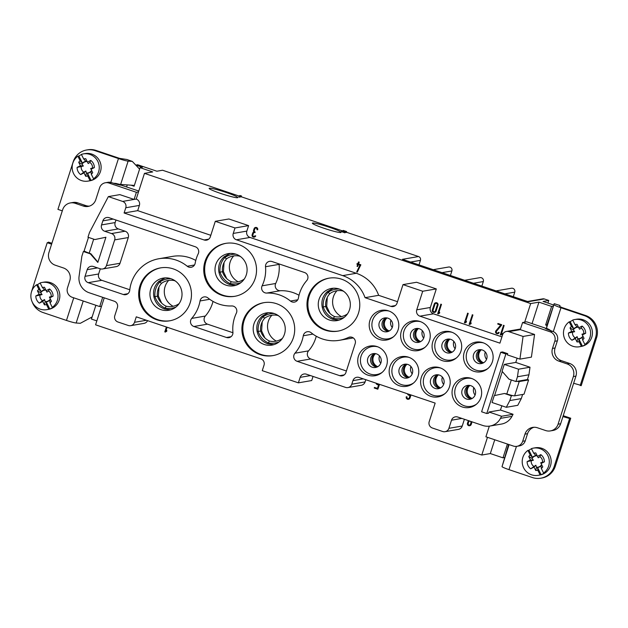 <?xml version="1.0" encoding="UTF-8"?>
<svg xmlns="http://www.w3.org/2000/svg" width="628" height="628" viewBox="0 0 628 628"><rect width="100%" height="100%" fill="white"/><g stroke="black" fill="none" stroke-linecap="round" stroke-linejoin="round"><path stroke-width="0.94" d="M215.294 221.315L228.89 218.976L248.602 225.617L246.843 231.096A5.016 4.93 -99.8 0 0 250.007 237.439L356.296 273.274A36.141 35.513 80.2 0 1 378.653 295.325L365.056 297.672A36.141 35.513 -99.8 0 0 342.7 275.621L236.411 239.786A5.016 4.93 80.2 0 1 233.247 233.435L235.005 227.964L215.294 221.315L210.333 236.795A5.016 4.93 80.2 0 1 204.108 239.975L124.101 212.994L125.781 207.758A5.016 4.93 -99.8 0 0 122.617 201.415L108.354 196.603L89.506 232.462L87.975 237.227L94.883 239.551L105.912 237.243L97.835 262.41L90.299 253.838L83.391 251.514L81.86 256.271L79.081 276.265A15.056 14.797 -99.8 0 0 89.152 292.75L114.241 301.204A5.016 4.93 80.2 0 1 117.405 307.547L114.798 315.664A5.016 4.93 -99.8 0 0 117.962 322.007L128.285 325.485A5.016 4.93 -99.8 0 0 134.51 322.305L136.268 316.834L260.856 358.839A5.016 4.93 80.2 0 1 264.019 365.182L262.261 370.661L298.394 382.844L300.153 377.365A5.016 4.93 80.2 0 1 306.37 374.186L345.557 387.398A5.016 4.93 -99.8 0 0 351.774 384.218L352.92 380.647A5.016 4.93 80.2 0 1 359.145 377.467L435.165 403.105L429.199 421.671A5.016 4.93 -99.8 0 0 432.362 428.013L442.685 431.499A5.016 4.93 -99.8 0 0 448.91 428.32L451.516 420.203A5.016 4.93 80.2 0 1 457.734 417.023L482.822 425.486A15.056 14.797 -99.8 0 0 500.477 418.358L501.576 416.262L488.984 412.015L488.608 413.208L486.771 413.522L505.878 354.004L500.72 352.261L481.605 411.787L486.771 413.522M545.308 328.154A7.528 0.659 -162.2 0 0 545.183 328.232A7.528 0.659 -162.2 0 0 550.968 330.768L552.616 331.325A7.528 7.403 80.2 0 1 557.358 340.839L555.066 347.983A10.04 9.867 -99.8 0 0 561.393 360.668L569.604 363.439A10.04 9.867 80.2 0 1 575.931 376.125L560.647 423.743A10.04 9.867 80.2 0 1 552.97 430.47L550.395 430.91A10.04 9.867 -99.8 0 0 558.072 424.183L573.364 376.565A10.04 9.867 -99.8 0 0 567.037 363.879L558.826 361.108A10.04 9.867 80.2 0 1 552.491 348.422L554.791 341.279A7.528 7.403 -99.8 0 0 550.042 331.765L522.59 322.509L524.702 322.148L530.668 303.575L144.464 173.359L136.213 199.068A5.016 4.93 80.2 0 1 139.377 205.411L137.697 210.647L210.804 235.304M451.414 352.536A7.026 6.908 80.2 0 1 449.083 339.041M419.975 341.93A7.026 6.908 80.2 0 1 417.644 328.436M388.536 331.333A7.026 6.908 80.2 0 1 386.204 317.839M469.061 385.349A7.026 6.908 -99.8 0 0 471.385 398.843M482.854 363.133A7.026 6.908 80.2 0 1 480.53 349.639M487.987 368.424A14.185 13.934 80.2 0 1 466.423 359.02A14.185 13.934 80.2 0 1 483.591 342.935M473.583 354.435A7.026 6.908 80.2 0 1 487.045 357.191A7.026 6.908 80.2 0 1 481.354 363.581A7.026 6.908 80.2 0 1 473.583 354.435M456.548 357.819A14.185 13.934 80.2 0 1 434.984 348.422A14.185 13.934 80.2 0 1 452.152 332.338M442.143 343.838A7.026 6.908 80.2 0 1 455.606 346.585A7.026 6.908 80.2 0 1 449.907 352.975A7.026 6.908 80.2 0 1 442.143 343.838M393.67 336.624A14.185 13.934 80.2 0 1 372.106 327.219A14.185 13.934 80.2 0 1 389.274 311.135M379.265 322.635A7.026 6.908 80.2 0 1 392.728 325.382A7.026 6.908 80.2 0 1 387.029 331.772A7.026 6.908 80.2 0 1 379.265 322.635M425.109 347.221A14.185 13.934 80.2 0 1 403.545 337.817A14.185 13.934 80.2 0 1 420.713 321.732M410.704 333.233A7.026 6.908 80.2 0 1 424.167 335.988A7.026 6.908 80.2 0 1 418.468 342.378A7.026 6.908 80.2 0 1 410.704 333.233M342.802 290.937A16.391 15.928 -141.1 0 0 329.818 293.661A16.391 16.328 -156.8 0 0 325.704 306.464L326.686 306.401L327.29 297.358M339.199 289.013A18.691 18.157 -141.1 0 0 327.918 292.491A18.691 18.62 -156.8 0 0 323.279 306.943L325.704 306.464A16.391 16.312 -42.4 0 0 334.583 316.559A16.391 15.888 -60.2 0 0 347.433 313.929M336.977 290.725A16.391 16.108 -99.8 0 0 341.428 316.591M329.967 313.427L326.686 306.401M174.286 280.292L174.498 280.63A16.391 15.928 -141.1 0 0 161.506 283.346A16.391 16.328 -156.8 0 0 157.393 296.157A16.391 16.312 -42.4 0 0 166.271 306.244A16.391 15.888 -60.2 0 0 179.129 303.622M170.887 278.699A18.691 18.157 -141.1 0 0 159.614 282.176A18.691 18.62 -156.8 0 0 154.975 296.636L158.374 296.086L158.986 287.043M161.655 303.12L158.374 296.086M168.673 280.41A16.391 16.108 -99.8 0 0 173.124 306.276M239.354 255.792L239.566 256.13A16.391 15.928 -141.1 0 0 226.582 258.846A16.391 16.328 -156.8 0 0 222.469 271.657A16.391 16.312 -42.4 0 0 231.339 281.744A16.391 15.888 -60.2 0 0 244.198 279.122M235.963 254.199A18.691 18.157 -141.1 0 0 224.683 257.676A18.691 18.62 -156.8 0 0 220.043 272.136L223.442 271.594L224.055 262.543M226.724 278.62L223.442 271.594M233.742 255.91A16.391 16.108 -99.8 0 0 238.193 281.784M277.521 315.099L277.733 315.437A16.391 15.928 -141.1 0 0 264.741 318.153A16.391 16.328 -156.8 0 0 260.636 330.964A16.391 16.312 -42.4 0 0 269.506 341.051A16.391 15.888 -60.2 0 0 282.365 338.429M274.13 313.505A18.691 18.157 -141.1 0 0 262.849 316.983A18.691 18.62 -156.8 0 0 258.21 331.443L261.609 330.901L262.221 321.85M264.89 337.927L261.609 330.901M271.908 315.217A16.391 16.108 -99.8 0 0 276.359 341.09M512.644 395.585L511.349 395.813L504.449 393.481L506.812 393.96A8.031 0.699 17.8 0 0 512.644 395.585A8.031 0.699 17.8 0 0 514.622 395.844L524.011 394.227L528.595 379.94L519.207 381.565A8.031 0.699 -162.2 0 1 517.236 381.306L527.418 379.548L528.595 379.94M553.668 305.012L543.063 301.44L548.762 300.451L547.922 303.073M138.505 191.925L136.394 192.294L108.942 183.031A7.528 7.403 -99.8 0 0 105.371 182.756L107.938 182.316A7.528 7.403 80.2 0 1 111.509 182.591L112.687 182.983A7.528 0.659 -162.2 0 0 121.102 185.119L138.788 191.038M96.838 320.892L91.445 319.079L95.88 305.279M517.119 358.18L515.761 362.419L530.001 367.223L528.949 374.783L527.418 379.548M522.629 394.463L521.303 398.592L517.77 405.319L506.294 407.297L492.046 402.493L494.252 395.616L504.449 393.481M501.835 405.79L500.469 410.037L513.06 414.284L511.961 416.38A15.056 14.797 80.2 0 1 501.45 424.065L489.966 426.043M533.957 427.268A10.04 9.867 -99.8 0 0 527.551 433.689L525.259 440.832A7.528 7.403 80.2 0 1 519.497 445.88L516.923 446.32A7.528 7.403 -99.8 0 1 513.351 446.045L485.899 436.79L489.322 426.137M516.923 446.32A7.528 7.403 -99.8 0 0 522.684 441.272L524.977 434.129A10.04 9.867 80.2 0 1 537.419 427.77L545.63 430.541A10.04 9.867 -99.8 0 0 550.395 430.91M500.72 352.261L502.557 351.947L507.714 353.69L507.33 354.875L519.921 359.122L523.077 336.443L534.561 334.457L520.298 329.653L522.59 322.509M534.561 334.457L531.406 357.144L519.921 359.122M547.114 324.739L545.638 324.99L546.988 325.445M530.668 303.575L538.934 302.147L551.604 306.425L553.221 306.142M551.604 306.425L545.638 324.99M546.517 328.044L547.2 324.276L554.194 303.669L546.517 328.044A9.035 0.785 17.8 0 0 549.06 329.457L550.819 330.713M273.329 355.542A26.855 26.392 80.2 0 1 243.217 333.492A26.855 26.392 80.2 0 1 264.2 302.618M253.971 323.86A16.312 16.03 80.2 0 1 285.222 330.25A16.312 16.03 80.2 0 1 271.995 345.086A16.312 16.03 80.2 0 1 253.971 323.86M170.086 320.735A26.855 26.392 80.2 0 1 139.981 298.677A26.855 26.392 80.2 0 1 160.964 267.811M150.736 289.053A16.312 16.03 80.2 0 1 181.987 295.443A16.312 16.03 80.2 0 1 168.759 310.271A16.312 16.03 80.2 0 1 150.736 289.053M135.774 165.093L137.626 164.732L156.867 171.216L162.558 170.235L239.158 196.062M241.223 196.76L341.742 230.649M346.358 232.211L418.538 256.546A3.014 2.959 80.2 0 1 420.438 260.353L418.986 264.89M433.202 269.687L448.549 267.033A3.014 2.959 80.2 0 1 451.877 270.951L450.425 275.488M464.649 280.284L479.988 277.639A3.014 2.959 80.2 0 1 483.317 281.556L481.864 286.093M496.089 290.882L511.435 288.236A3.014 2.959 80.2 0 1 514.756 292.153L513.304 296.691M527.528 301.487L542.875 298.842A3.014 2.959 80.2 0 1 544.303 298.952L548.762 300.451M380.937 362.772A7.026 6.908 -99.8 0 0 373.173 353.635A7.026 6.908 -99.8 0 0 372.231 367.223A7.026 6.908 -99.8 0 0 380.937 362.772M377.805 346.844A14.185 13.934 -99.8 0 0 360.974 356.531A14.185 13.934 -99.8 0 0 382.201 372.333M367.945 375.159A15.056 14.797 80.2 0 1 358.439 356.186A15.056 14.797 80.2 0 1 387.115 358.36A15.056 14.797 80.2 0 1 367.945 375.159M294.956 353.211A36.141 35.513 -99.8 0 0 303.277 335.76A5.016 4.93 80.2 0 1 311.213 332.769A36.141 35.513 -99.8 0 0 339.52 340.282A36.141 35.513 -99.8 0 0 348.407 337.487A5.016 4.93 80.2 0 1 355.189 343.634L345.926 372.483A5.016 4.93 80.2 0 1 339.701 375.662L297.13 361.312A5.016 4.93 80.2 0 1 294.956 353.211L308.552 350.864A36.141 35.513 -99.8 0 0 316.261 336.223M265.518 266.727A5.016 4.93 80.2 0 1 271.963 261.531L304.541 272.521A5.016 4.93 80.2 0 1 306.715 280.622A36.141 35.513 -99.8 0 0 298.402 298.072A5.016 4.93 80.2 0 1 290.466 301.055A36.141 35.513 -99.8 0 0 266.759 293.064A5.016 4.93 80.2 0 1 262.104 285.826A36.141 35.513 -99.8 0 0 265.518 266.727L279.115 264.38A5.016 4.93 80.2 0 1 279.091 263.933M200.042 300.953A5.016 4.93 80.2 0 1 207.978 297.962A36.141 35.513 -99.8 0 0 231.685 305.954A5.016 4.93 80.2 0 1 236.34 313.191A36.141 35.513 -99.8 0 0 232.917 332.291A5.016 4.93 80.2 0 1 226.48 337.487L193.895 326.505A5.016 4.93 80.2 0 1 191.721 318.404A36.141 35.513 -99.8 0 0 200.042 300.953L209.697 299.281M104.711 231.261A5.016 4.93 80.2 0 1 101.548 224.918L102.851 220.868A5.016 4.93 80.2 0 1 109.068 217.688L195.324 246.773A5.016 4.93 80.2 0 1 198.228 253.767A36.141 35.513 -99.8 0 0 195.159 263.258A5.016 4.93 80.2 0 1 187.23 266.248A36.141 35.513 -99.8 0 0 158.923 258.736A36.141 35.513 -99.8 0 0 129.729 290.301A5.016 4.93 80.2 0 1 123.3 294.501L88.21 282.671A5.016 4.93 80.2 0 1 85.047 276.32L87.182 269.671A5.016 4.93 80.2 0 1 93.399 266.492L100.205 268.792A5.016 4.93 -99.8 0 0 106.43 265.613L114.681 239.896A5.016 4.93 -99.8 0 0 111.517 233.553L104.711 231.261L118.307 228.914A5.016 4.93 -99.8 0 1 115.144 222.571L115.968 220.012M173.242 268.878A26.855 26.392 80.2 0 1 191.407 296.4A26.855 26.392 80.2 0 1 169.631 320.822A26.855 26.392 80.2 0 1 139.063 298.842A26.855 26.392 80.2 0 1 160.501 267.889A26.855 26.392 80.2 0 1 173.242 268.878M221.959 295.333A26.855 26.392 80.2 0 1 203.802 267.803A26.855 26.392 80.2 0 1 225.57 243.389A26.855 26.392 80.2 0 1 256.146 265.369A26.855 26.392 80.2 0 1 234.699 296.322A26.855 26.392 80.2 0 1 221.959 295.333M276.485 303.685A26.855 26.392 80.2 0 1 294.642 331.215A26.855 26.392 80.2 0 1 272.866 355.629A26.855 26.392 80.2 0 1 242.298 333.649A26.855 26.392 80.2 0 1 263.736 302.696A26.855 26.392 80.2 0 1 276.485 303.685M325.194 330.14A26.855 26.392 80.2 0 1 307.037 302.618A26.855 26.392 80.2 0 1 328.805 278.196A26.855 26.392 80.2 0 1 359.381 300.184A26.855 26.392 80.2 0 1 337.935 331.129A26.855 26.392 80.2 0 1 325.194 330.14M420.022 321.481A15.056 14.797 80.2 0 1 424.457 347.755A15.056 14.797 80.2 0 1 400.852 338.28A15.056 14.797 80.2 0 1 420.022 321.481M399.384 385.765A15.056 14.797 80.2 0 1 389.878 366.783A15.056 14.797 80.2 0 1 418.554 368.966A15.056 14.797 80.2 0 1 399.384 385.765M388.583 310.884A15.056 14.797 80.2 0 1 393.018 337.158A15.056 14.797 80.2 0 1 369.413 327.683A15.056 14.797 80.2 0 1 388.481 310.844A15.056 14.797 80.2 0 1 388.583 310.884M482.908 342.684A15.056 14.797 80.2 0 1 487.344 368.958A15.056 14.797 80.2 0 1 463.739 359.483A15.056 14.797 80.2 0 1 482.799 342.653A15.056 14.797 80.2 0 1 482.908 342.684M462.271 406.968A15.056 14.797 80.2 0 1 452.757 387.986A15.056 14.797 80.2 0 1 481.433 390.169A15.056 14.797 80.2 0 1 462.271 406.968M451.461 332.086A15.056 14.797 80.2 0 1 455.897 358.36A15.056 14.797 80.2 0 1 432.3 348.885A15.056 14.797 80.2 0 1 451.359 332.047A15.056 14.797 80.2 0 1 451.461 332.086M430.824 396.362A15.056 14.797 80.2 0 1 421.317 377.381A15.056 14.797 80.2 0 1 449.993 379.563A15.056 14.797 80.2 0 1 430.824 396.362M523.077 336.443L508.813 331.631A5.016 4.93 -99.8 0 0 502.596 334.81L499.919 343.147L419.912 316.167A5.016 4.93 80.2 0 1 416.749 309.824L422.707 291.251L403.003 284.61L397.037 303.175A5.016 4.93 80.2 0 1 390.82 306.354L395.381 305.569M365.056 297.672L390.82 306.354M500.469 410.037L488.984 412.015M494.574 395.554L502.282 371.525M517.464 376.769L518.524 369.201L504.276 364.405L502.07 371.281L509.033 379.202L515.941 381.526L517.464 376.769L528.949 374.783M504.276 364.405L515.761 362.419M507.714 353.69L505.878 354.004M545.402 328.138L526.633 321.811L524.702 322.148M471.652 421.718A1.908 1.876 80.2 0 1 471.683 422.982L471.22 424.41A1.908 1.876 80.2 0 1 469.673 425.705M410.995 394.957L410.021 397.971A1.908 1.876 80.2 0 1 408.475 399.267M406.292 396.755L407.038 396.912L406.277 396.802A1.908 1.876 -99.8 0 0 408.381 399.282A1.908 1.876 -99.8 0 0 409.841 398.003L410.838 394.902M407.03 396.935A1.303 1.28 -99.8 0 0 408.373 398.67M377.028 383.504A1.303 1.28 -99.8 0 0 378.213 384.069M379.555 384.352L377.821 389.211L379.398 384.297M376.062 383.174A1.908 1.876 -99.8 0 0 378.7 384.532L377.436 388.449L374.437 387.437L377.467 388.363M166.718 331.317L166.82 330.461L166.718 331.317L164.795 331.898L166.373 326.984M167.095 327.227L165.863 331.058M298.394 382.844L311.708 380.544L313.034 376.431M130.671 325.673L143.985 323.373A5.016 4.93 -99.8 0 0 147.572 320.649M105.371 182.756A7.528 7.403 -99.8 0 0 99.609 187.803L95.786 199.704A10.04 9.867 80.2 0 1 83.343 206.062L75.132 203.299A10.04 9.867 -99.8 0 0 62.69 209.658L48.929 252.511A10.04 9.867 -99.8 0 0 55.256 265.197L63.467 267.968A10.04 9.867 80.2 0 1 69.794 280.653L67.502 287.797A7.528 7.403 -99.8 0 0 72.251 297.311L99.703 306.566L101.54 306.252L104.24 297.837M101.54 306.252L95.574 324.817L481.778 455.041L487.469 437.316M445.071 431.687L458.393 429.387A5.016 4.93 -99.8 0 0 462.232 426.02L464.398 419.276M347.936 387.586L361.257 385.286A5.016 4.93 -99.8 0 0 365.096 381.926L365.802 379.72M439.592 313.16L439.694 312.304L439.592 313.16L437.677 313.741L440.919 304.188L441.476 304.376L438.744 312.901M435.793 302.735A1.908 1.876 80.2 0 1 437.991 305.2L436.091 311.103A1.908 1.876 80.2 0 1 434.545 312.399M471.031 323.758L471.133 322.902L471.031 323.758L469.116 324.338L472.358 314.785L472.915 314.973L470.184 323.506M466.345 322.18L466.447 321.324L466.345 322.18L464.422 322.761L467.664 313.199L468.229 313.396L465.489 321.921M502.243 334.284L502.345 333.429L502.243 334.284L500.32 334.865L503.562 325.304L504.127 325.5L501.387 334.025M501.686 324.676L501.317 325.28L501.686 324.676L497.933 323.506L497.753 324.072L500.712 325.069L495.947 330.768A1.805 1.774 -99.8 0 0 497.611 333.727A1.805 1.774 -99.8 0 0 498.993 332.518L499.174 332.487A1.805 1.774 80.2 0 1 497.706 333.711M501.505 325.249L496.583 331.129A1.201 1.185 -99.8 0 0 497.604 333.115M255.58 227.454A1.805 1.774 80.2 0 1 257.668 229.785L257.48 229.817A1.805 1.774 -99.8 0 0 255.486 227.462A1.805 1.774 -99.8 0 0 254.105 228.678L253.579 230.295A1.805 1.774 -99.8 0 0 253.877 231.975A1.805 1.774 -99.8 0 0 252.668 233.153L252.142 234.77A1.805 1.774 -99.8 0 0 254.144 237.117A1.805 1.774 -99.8 0 0 255.525 235.908L255.706 235.877A1.805 1.774 80.2 0 1 254.23 237.101M255.682 228.043A1.201 1.185 -99.8 0 0 254.85 228.835L254.332 230.452A1.201 1.185 -99.8 0 0 255.086 231.975L255.046 232.596L254.905 232.007A1.201 1.185 80.2 0 1 254.144 230.484L254.662 228.867A1.201 1.185 80.2 0 1 255.588 228.058A1.201 1.185 80.2 0 1 256.915 229.628L257.48 229.817M254.246 232.525A1.201 1.185 -99.8 0 0 253.414 233.31L252.896 234.927A1.201 1.185 -99.8 0 0 254.128 236.505M360.66 265.354L360.653 264.812L358.407 264.058L359.012 262.151L358.455 261.962L359.2 262.119L358.588 264.027L360.841 264.781L357.269 272.12L356.704 271.924L359.907 265.197L358.219 264.624L357.607 266.531L358.376 264.678M358.455 261.962L357.842 263.862L357.089 263.611L357.866 263.784M403.003 284.61L416.592 282.262L436.303 288.911L430.345 307.477A5.016 4.93 -99.8 0 0 433.508 313.819L501.929 336.891M506.435 331.443L520.031 329.103A5.016 4.93 80.2 0 1 520.494 329.048M378.653 295.325L397.516 301.691M422.707 291.251L436.303 288.911M235.005 227.964L248.602 225.617M124.101 212.994L137.697 210.647M108.354 196.603L119.838 194.625L134.102 199.429L136.213 199.068M122.617 201.415L134.102 199.429L136.394 192.294M135.789 165.046L142.36 167.26L140.06 167.66L152.73 171.931L144.464 173.359M239.645 196.266L241.482 195.952L241.176 196.902L238.781 197.027L239.08 196.077L239.645 196.266L239.339 197.216M346.577 231.528L343.171 230.405L346.004 231.339L341.663 230.664L341.357 231.614L344.921 232.823L345.337 231.85L342.378 230.853L346.577 231.528L346.271 232.478L345.18 232.336M220.718 193.448A15.056 1.311 -162.2 0 1 209.132 188.369A15.056 1.311 -162.2 0 1 223.874 191.721A15.056 1.311 -162.2 0 1 237.808 197.577A15.056 1.311 -162.2 0 1 220.718 193.448M323.954 228.254A15.056 1.311 -162.2 0 1 312.367 223.176A15.056 1.311 -162.2 0 1 327.11 226.535A15.056 1.311 -162.2 0 1 341.043 232.384A15.056 1.311 -162.2 0 1 323.954 228.254M544.303 298.952L528.226 301.723L496.787 291.125L402.47 259.317L418.538 256.546M504.496 457.577L502.989 457.836L490.319 453.565L481.778 455.041M91.79 318.019L90.762 317.674M490.319 453.565L494.746 439.773M502.989 457.836L507.416 444.043M540.787 478.206L541.885 478.018A17.568 17.262 -99.8 0 0 555.325 466.235L554.218 466.431A17.568 17.262 80.2 0 1 532.45 477.555L508.986 469.642A9.035 0.785 -162.2 0 1 502.031 466.604L508.617 444.443M538.934 302.147L532.034 323.632M513.06 414.284L501.576 416.262M90.299 253.838L90.872 253.736L97.913 262.104M83.391 251.514L84.686 251.286A8.031 0.699 17.8 0 0 89.192 253.147L90.872 253.736M94.883 239.551L105.912 237.258M99.703 306.566L102.678 297.303M70.367 202.923L72.942 202.483A10.04 9.867 80.2 0 1 77.707 202.852L85.918 205.623A10.04 9.867 -99.8 0 0 89.38 206.125M140.06 167.66L134.102 186.226L130.993 185.181M126.597 186.924L127.241 184.915M511.349 395.813L509.826 400.57L521.303 398.592M509.826 400.57L506.294 407.297M515.941 381.526L517.236 381.306M530.001 367.223L518.524 369.201M443.823 383.975A7.026 6.908 -99.8 0 0 436.052 374.838A7.026 6.908 -99.8 0 0 435.11 388.426A7.026 6.908 -99.8 0 0 443.823 383.975M440.691 368.047A14.185 13.934 -99.8 0 0 423.861 377.734A14.185 13.934 -99.8 0 0 445.087 393.536M475.263 394.58A7.026 6.908 -99.8 0 0 467.499 385.435A7.026 6.908 -99.8 0 0 466.549 399.031A7.026 6.908 -99.8 0 0 475.263 394.58M472.13 378.645A14.185 13.934 -99.8 0 0 455.3 388.339A14.185 13.934 -99.8 0 0 476.526 404.134M412.376 373.377A7.026 6.908 -99.8 0 0 404.613 364.232A7.026 6.908 -99.8 0 0 403.671 377.828A7.026 6.908 -99.8 0 0 412.376 373.377M409.252 357.442A14.185 13.934 -99.8 0 0 392.421 367.137A14.185 13.934 -99.8 0 0 413.648 382.931M246.309 274.844A16.312 16.03 -99.8 0 0 228.286 253.618A16.312 16.03 -99.8 0 0 226.088 285.175A16.312 16.03 -99.8 0 0 246.309 274.844M226.033 243.319A26.855 26.392 -99.8 0 0 204.704 267.881A26.855 26.392 -99.8 0 0 222.877 295.176A26.855 26.392 -99.8 0 0 235.162 296.243M349.545 309.651A16.312 16.03 -99.8 0 0 331.521 288.433A16.312 16.03 -99.8 0 0 329.323 319.982A16.312 16.03 -99.8 0 0 349.545 309.651M329.268 278.126A26.855 26.392 -99.8 0 0 307.94 302.696A26.855 26.392 -99.8 0 0 326.113 329.983A26.855 26.392 -99.8 0 0 338.398 331.05M343.171 230.405L343.021 230.861M344.921 232.823L345.227 231.865L341.663 230.664M241.482 195.952L239.88 195.512L239.558 195.991M239.708 195.536L240.752 195.787L239.08 196.077M357.089 263.611L356.908 264.184L357.654 264.435L357.049 266.343L357.607 266.531M360.472 265.385L357.269 272.12M254.96 235.72A1.201 1.185 80.2 0 1 254.042 236.528A1.201 1.185 80.2 0 1 252.707 234.958L253.225 233.341A1.201 1.185 80.2 0 1 254.725 232.58L254.866 232.627M498.428 332.322A1.201 1.185 80.2 0 1 496.277 332.542A1.201 1.185 80.2 0 1 496.403 331.16L501.317 325.28M497.933 323.506L501.497 324.707M502.345 333.429L501.168 334.159L504.127 325.5M503.939 325.532L503.381 325.335M502.055 334.316L500.885 335.054M466.447 321.324L465.27 322.062L468.229 313.396M468.041 313.427L467.483 313.231M466.157 322.211L464.987 322.949M471.133 322.902L469.964 323.64L472.915 314.973M472.735 315.005L472.17 314.816M470.851 323.797L469.681 324.527M432.347 309.934A1.908 1.876 -99.8 0 0 434.45 312.414A1.908 1.876 -99.8 0 0 435.91 311.135L437.802 305.232A1.908 1.876 -99.8 0 0 435.699 302.751A1.908 1.876 -99.8 0 0 434.238 304.031L432.347 309.934M435.895 303.332A1.303 1.28 -99.8 0 0 434.984 304.188L433.092 310.091A1.303 1.28 -99.8 0 0 434.443 311.802M434.804 304.219A1.303 1.28 80.2 0 1 435.801 303.348A1.303 1.28 80.2 0 1 437.245 305.043L435.345 310.946A1.303 1.28 80.2 0 1 434.348 311.826A1.303 1.28 80.2 0 1 432.904 310.122M434.984 304.188L433.092 310.091M439.694 312.304L438.525 313.042L441.476 304.376M441.296 304.407L440.73 304.219M439.412 313.191L438.234 313.929M166.82 330.461L165.643 331.199L166.938 327.172M166.53 331.349L165.36 332.086M374.437 387.437L374.249 388.01L377.821 389.211M378.456 383.983A1.303 1.28 80.2 0 1 376.769 383.418M407.501 393.78A1.908 1.876 -99.8 0 0 410.139 395.13L409.275 397.814A1.303 1.28 80.2 0 1 408.279 398.686A1.303 1.28 80.2 0 1 406.834 396.99L406.85 396.943M409.896 394.58A1.303 1.28 80.2 0 1 408.216 394.015M408.467 394.101A1.303 1.28 -99.8 0 0 409.652 394.667M468.786 420.752A1.908 1.876 -99.8 0 0 467.931 421.812L467.475 423.241A1.908 1.876 -99.8 0 0 469.579 425.721A1.908 1.876 -99.8 0 0 471.039 424.442L471.495 423.013A1.908 1.876 -99.8 0 0 471.424 421.639M470.341 421.278A1.303 1.28 80.2 0 1 470.937 422.825L470.474 424.253A1.303 1.28 80.2 0 1 469.477 425.125A1.303 1.28 80.2 0 1 468.033 423.429L468.496 422A1.303 1.28 80.2 0 1 469.87 421.121M469.587 421.113A1.303 1.28 -99.8 0 0 468.676 421.969L468.221 423.398A1.303 1.28 -99.8 0 0 469.571 425.109M102.584 268.972L116.18 266.633A5.016 4.93 -99.8 0 0 120.019 263.265L128.277 237.557A5.016 4.93 -99.8 0 0 125.113 231.206L118.307 228.914M129.792 289.759L101.799 280.324A5.016 4.93 80.2 0 1 98.635 273.981L100.292 268.815M195.771 260.455A36.141 35.513 -99.8 0 0 172.519 256.389L158.923 258.736M232.941 332.738L207.491 324.158A5.016 4.93 80.2 0 1 205.317 316.057A36.141 35.513 -99.8 0 0 213.025 301.416M299.014 295.262A36.141 35.513 -99.8 0 0 280.347 290.717A5.016 4.93 80.2 0 1 275.692 283.487A36.141 35.513 -99.8 0 0 279.115 264.38M346.405 370.999L310.727 358.965A5.016 4.93 80.2 0 1 308.552 350.864M339.52 340.282L353.109 337.942A36.141 35.513 -99.8 0 0 353.266 337.911M165.007 277.914L158.884 281.383L161.506 283.346M158.884 281.383C154.441 285.638 152.785 290.795 153.915 296.856L154.975 296.636A18.691 18.597 -42.4 0 0 164.991 308.026L166.271 306.244M153.915 296.856C155.289 302.853 158.86 306.919 164.638 309.047L164.991 308.026A18.691 18.118 -60.2 0 0 175.966 307.014M164.638 309.047L170.518 309.863M230.076 253.414L223.953 256.883C219.51 261.146 217.853 266.303 218.984 272.356L220.043 272.136A18.691 18.597 -42.4 0 0 230.06 283.526L231.339 281.744M218.984 272.356C220.357 278.353 223.937 282.419 229.707 284.547L230.06 283.526A18.691 18.118 -60.2 0 0 241.042 282.522M223.953 256.883L226.582 258.846M229.707 284.547L235.594 285.363M268.242 312.72L262.119 316.19L264.741 318.153M262.119 316.19C257.676 320.453 256.02 325.61 257.15 331.663L258.21 331.443A18.691 18.597 -42.4 0 0 268.227 342.833L269.506 341.051M257.15 331.663C258.524 337.66 262.104 341.726 267.873 343.854L268.227 342.833A18.691 18.118 -60.2 0 0 279.209 341.828M267.873 343.854L273.761 344.67M333.319 288.228L327.188 291.69C322.745 295.953 321.089 301.11 322.219 307.171L323.279 306.943A18.691 18.597 -42.4 0 0 333.295 318.333L334.583 316.559M322.219 307.171C323.601 313.168 327.172 317.226 332.942 319.362L333.295 318.333A18.691 18.118 -60.2 0 0 344.277 317.328M327.188 291.69L329.818 293.661M332.942 319.362L338.83 320.178M585.524 315.476A17.568 17.262 80.2 0 1 596.6 337.676L595.501 337.864A17.568 17.262 -99.8 0 0 584.425 315.664L585.524 315.476L562.06 307.563L559.744 306.55L559.933 305.498L554.194 303.669M562.939 416.6L570.24 418.688A5.016 0.824 108.6 0 0 570.742 418.224L563.23 415.697M554.218 466.431L569.51 418.813M574.691 319.558L576.528 319.236A13.808 13.565 80.2 0 1 592.235 330.54A13.808 13.565 80.2 0 1 581.214 346.444L579.377 346.766A13.808 13.565 -99.8 0 0 581.363 346.264L579.087 341.703L578.82 338.963A6.029 5.927 -99.8 0 0 582.337 337.165L582.603 339.905L584.88 344.466A13.808 13.565 -99.8 0 0 572.705 320.052L574.981 324.613L577.265 327A6.029 5.927 -99.8 0 0 573.749 328.797L571.464 326.419L569.188 321.85A13.808 13.565 -99.8 0 0 579.377 346.766M579.087 341.703A8.784 8.635 80.2 0 1 576.999 341.938L577.768 338.712L577.132 336.655L571.975 340.243A8.784 8.635 80.2 0 1 568.395 333.068L574.659 331.702L571.723 331.372L570.036 327.973A8.784 8.635 80.2 0 1 571.464 326.419M568.395 333.068L571.723 331.372M574.659 331.702L573.356 329.865L570.036 327.973M574.981 324.613A8.784 8.635 80.2 0 1 577.069 324.378L578.765 327.769L582.093 326.073A8.784 8.635 80.2 0 1 585.673 333.248L582.344 334.952L584.032 338.343A8.784 8.635 80.2 0 1 582.603 339.905M578.49 327.227A5.762 5.66 -99.8 0 0 573.356 329.865M569.188 321.85L570.2 321.677L573.749 328.797M570.2 321.677A13.808 13.565 80.2 0 1 572.791 320.233M585.673 333.248L581.991 334.175L582.344 334.952M583.797 333.382A5.762 5.66 -99.8 0 0 581.167 328.122L582.093 326.073M578.765 327.769L579.518 329.213L581.167 328.122M577.768 338.712A5.762 5.66 -99.8 0 0 582.863 336.176M572.493 332.55A5.762 5.66 -99.8 0 0 575.122 337.817M576.999 341.938L575.303 338.547L571.975 340.243M575.303 338.547L577.132 336.655M584.88 344.466L585.893 344.293A13.808 13.565 80.2 0 1 582.368 346.091L581.363 346.264M578.82 338.963L582.368 346.091M573.639 383.268L580.947 385.356A5.016 0.824 -71.4 0 1 581.018 385.356A5.016 0.824 -71.4 0 1 581.183 385.686L580.445 385.443M595.501 337.864L580.209 385.482M584.425 315.664L560.961 307.751A9.035 0.785 -162.2 0 1 554.006 304.713M596.6 337.676L581.183 385.686M555.325 466.235L570.742 418.224M533.408 448.117L535.244 447.795A13.808 13.565 80.2 0 1 550.96 459.099A13.808 13.565 80.2 0 1 539.939 475.011L538.102 475.325A13.808 13.565 -99.8 0 0 540.088 474.823L537.811 470.262L537.544 467.53A6.029 5.927 -99.8 0 0 541.061 465.733L541.328 468.464L543.605 473.025A13.808 13.565 -99.8 0 0 531.429 448.62L533.706 453.18L535.99 455.567A6.029 5.927 -99.8 0 0 532.473 457.365L530.189 454.978L527.913 450.417A13.808 13.565 -99.8 0 0 538.102 475.325M537.811 470.262A8.784 8.635 80.2 0 1 535.723 470.498L536.493 467.271L535.849 465.222L530.699 468.81A8.784 8.635 80.2 0 1 527.12 461.627L533.376 460.261L530.448 459.932L528.752 456.54A8.784 8.635 80.2 0 1 530.189 454.978M527.12 461.627L530.448 459.932M533.376 460.261L532.081 458.424L528.752 456.54M533.706 453.18A8.784 8.635 80.2 0 1 535.794 452.937L537.49 456.336L540.818 454.633A8.784 8.635 80.2 0 1 544.398 461.808L541.069 463.511L542.757 466.902A8.784 8.635 80.2 0 1 541.328 468.464M537.215 455.787A5.762 5.66 -99.8 0 0 532.081 458.424M527.913 450.417L528.925 450.245L532.473 457.365M528.925 450.245A13.808 13.565 80.2 0 1 531.516 448.792M544.398 461.808L540.716 462.734L541.069 463.511M542.514 461.949A5.762 5.66 -99.8 0 0 539.892 456.682L540.818 454.633M537.49 456.336L538.243 457.781L539.892 456.682M536.493 467.271A5.762 5.66 -99.8 0 0 541.587 464.736M531.217 461.109A5.762 5.66 -99.8 0 0 533.847 466.376M535.723 470.498L534.028 467.106L530.699 468.81M534.028 467.106L535.849 465.222M543.605 473.025L544.617 472.853A13.808 13.565 80.2 0 1 541.093 474.65L540.088 474.823M537.544 467.53L541.093 474.65M51.606 244.182L47.226 242.706L47.964 242.581A5.016 0.824 108.6 0 0 48.458 242.118L51.896 243.279M31.596 291.549A17.568 17.262 -99.8 0 1 31.942 290.324L47.226 242.706M32.154 301.833A17.568 17.262 -99.8 0 0 43.01 312.524L66.474 320.437A9.035 0.785 17.8 0 0 76.153 323.004L83.218 301.008M62.305 210.851L57.925 209.375L73.217 161.765A17.568 17.262 80.2 0 1 94.993 150.634L118.449 158.546A9.035 0.785 17.8 0 0 128.128 161.113L120.639 184.444A9.035 0.785 -162.2 0 1 115.929 183.415L113.456 183.243M76.153 323.004L80.321 323.302L92.135 316.936M42.1 282.451L43.936 282.137A13.808 13.565 80.2 0 1 58.38 289.563A13.808 13.565 80.2 0 1 48.631 309.345L46.794 309.667A13.808 13.565 -99.8 0 0 48.772 309.164L46.496 304.604L46.229 301.864A6.029 5.927 -99.8 0 0 49.753 300.066L50.012 302.806L52.289 307.367A13.808 13.565 -99.8 0 0 40.121 282.953L42.39 287.514L44.682 289.901A6.029 5.927 -99.8 0 0 41.158 291.698L38.873 289.32L36.597 284.751A13.808 13.565 -99.8 0 0 46.794 309.667M42.39 287.514A8.784 8.635 80.2 0 1 44.486 287.279L46.927 292.114L48.576 291.015L49.502 288.974A8.784 8.635 80.2 0 1 53.082 296.149L49.4 297.075L51.449 301.244A8.784 8.635 80.2 0 1 50.012 302.806M53.082 296.149L49.753 297.853M46.496 304.604A8.784 8.635 80.2 0 1 44.407 304.839L45.177 301.613A5.762 5.66 -99.8 0 0 50.279 299.077M52.289 307.367L53.302 307.194A13.808 13.565 80.2 0 1 49.785 308.992L48.772 309.164M46.229 301.864L49.785 308.992M44.407 304.839L42.712 301.448L39.391 303.143A8.784 8.635 80.2 0 1 35.812 295.969L39.132 294.265L37.445 290.874A8.784 8.635 80.2 0 1 38.873 289.32M35.812 295.969L42.068 294.603L40.765 292.766L37.445 290.874M42.068 294.603L39.132 294.265M39.909 295.45A5.762 5.66 -99.8 0 0 42.531 300.718L39.391 303.143M42.712 301.448L44.541 299.556L42.531 300.718M45.177 301.613L44.541 299.556M45.899 290.12A5.762 5.66 -99.8 0 0 40.765 292.766M51.206 296.283A5.762 5.66 -99.8 0 0 48.576 291.015M46.174 290.67L49.502 288.974M36.597 284.751L37.609 284.578L41.158 291.698M37.609 284.578A13.808 13.565 80.2 0 1 40.208 283.126M88.477 237.392L84.16 250.831A8.031 0.699 17.8 0 0 84.686 251.286M94.993 150.634L96.092 150.445L119.556 158.358L126.974 159.512L132.304 161.412L139.589 169.128M132.304 161.412L128.128 161.113M134.361 185.417L120.639 184.444M96.092 150.445A17.568 17.262 -99.8 0 0 87.755 149.794L86.656 149.982M83.375 153.891L85.212 153.577A13.808 13.565 80.2 0 1 99.656 160.996A13.808 13.565 80.2 0 1 89.906 180.786L88.069 181.1A13.808 13.565 -99.8 0 0 90.047 180.597L87.771 176.036L87.504 173.304A6.029 5.927 -99.8 0 0 91.029 171.507L91.296 174.239L93.564 178.799A13.808 13.565 -99.8 0 0 81.397 154.394L83.673 158.955L85.958 161.341A6.029 5.927 -99.8 0 0 82.441 163.139L80.148 160.752L77.872 156.191A13.808 13.565 -99.8 0 0 88.069 181.1M83.673 158.955A8.784 8.635 80.2 0 1 85.761 158.719L88.203 163.555L89.859 162.456L90.777 160.407A8.784 8.635 80.2 0 1 94.357 167.59L90.675 168.508L92.724 172.676A8.784 8.635 80.2 0 1 91.296 174.239M94.357 167.59L91.029 169.285M87.771 176.036A8.784 8.635 80.2 0 1 85.683 176.28L86.452 173.045A5.762 5.66 -99.8 0 0 91.555 170.51M93.564 178.799L94.577 178.627A13.808 13.565 80.2 0 1 91.06 180.424L90.047 180.597M87.504 173.304L91.06 180.424M85.683 176.28L83.995 172.881L80.667 174.584A8.784 8.635 80.2 0 1 77.087 167.409L80.415 165.706L78.72 162.314A8.784 8.635 80.2 0 1 80.148 160.752M77.087 167.409L83.343 166.035L82.048 164.206L78.72 162.314M83.343 166.035L80.415 165.706M81.185 166.891A5.762 5.66 -99.8 0 0 83.807 172.151L80.667 174.584M83.995 172.881L85.816 170.997L83.807 172.151M86.452 173.045L85.816 170.997M87.174 161.561A5.762 5.66 -99.8 0 0 82.048 164.206M92.481 167.723A5.762 5.66 -99.8 0 0 89.859 162.456M87.449 162.11L90.777 160.407M77.872 156.191L78.885 156.019L82.441 163.139M78.885 156.019A13.808 13.565 80.2 0 1 81.483 154.567M423.665 338.154A7.654 7.52 80.2 0 1 422.393 330.76M420.713 341.561A7.654 7.52 80.2 0 1 418.468 328.538M392.225 327.557A7.654 7.52 80.2 0 1 390.954 320.154M389.274 330.964A7.654 7.52 80.2 0 1 387.029 317.941M455.104 348.76A7.654 7.52 80.2 0 1 453.832 341.357M452.16 352.167A7.654 7.52 80.2 0 1 449.907 339.136M486.551 359.357A7.654 7.52 80.2 0 1 485.271 351.963M483.599 362.764A7.654 7.52 80.2 0 1 481.354 349.741M475.082 395.067A7.654 7.52 80.2 0 1 473.81 387.672M472.13 398.474A7.654 7.52 80.2 0 1 469.885 385.451M443.643 384.469A7.654 7.52 80.2 0 1 442.363 377.075M440.691 387.876A7.654 7.52 80.2 0 1 438.446 374.853M437.622 374.751A7.026 6.908 -99.8 0 0 439.945 388.245M412.204 373.864A7.654 7.52 80.2 0 1 410.924 366.469M409.252 377.271A7.654 7.52 80.2 0 1 407.007 364.248M406.183 364.146A7.026 6.908 -99.8 0 0 408.506 377.648M380.764 363.267A7.654 7.52 80.2 0 1 379.485 355.872M377.813 366.674A7.654 7.52 80.2 0 1 375.568 353.65M374.743 353.548A7.026 6.908 -99.8 0 0 377.067 367.042M440.55 387.955L440.393 387.923A7.065 6.939 80.2 0 1 438.148 374.9L438.281 374.822M409.111 377.357L408.954 377.326A7.065 6.939 80.2 0 1 406.709 364.303L406.842 364.224M377.664 366.752L377.514 366.728A7.065 6.939 80.2 0 1 375.269 353.697L375.403 353.619M552.616 331.325L550.042 331.765M310.507 375.583L300.153 377.365M351.774 384.218L365.096 381.926M363.274 378.865L352.92 380.647M448.91 428.32L462.232 426.02M461.87 418.421L451.516 420.203M520.298 329.653L508.813 331.631M433.508 313.819L419.912 316.167M416.749 309.824L430.345 307.477M342.7 275.621L356.296 273.274M250.007 237.439L236.411 239.786M233.247 233.435L246.843 231.096M204.108 239.975L208.669 239.182M139.377 205.411L125.781 207.758M108.942 183.031L111.509 182.591M410.579 262.057L420.438 260.353M442.018 272.654L451.877 270.951M473.457 283.259L483.317 281.556M504.896 293.857L514.756 292.153M83.343 206.062L85.918 205.623M75.132 203.299L77.707 202.852M134.51 322.305L146.418 320.256M500.477 418.358L511.961 416.38M557.358 340.839L554.791 341.279M555.066 347.983L552.491 348.422M561.393 360.668L558.826 361.108M569.604 363.439L567.037 363.879M575.931 376.125L573.364 376.565M560.647 423.743L558.072 424.183M527.551 433.689L524.977 434.129M525.259 440.832L522.684 441.272M345.997 232.478L346.295 231.528M101.548 224.918L115.144 222.571M125.113 231.206L111.517 233.553M128.277 237.557L114.681 239.896M120.019 263.265L106.43 265.613M97.536 267.889L87.182 269.671M98.635 273.981L85.047 276.32M101.799 280.324L88.21 282.671M127.861 293.708L123.3 294.501M194.515 264.992L187.23 266.248M113.205 219.086L102.851 220.868M191.721 318.404L205.317 316.057M193.895 326.505L207.491 324.158M226.48 337.487L231.041 336.702M262.104 285.826L275.692 283.487M266.759 293.064L280.347 290.717M290.466 301.055L297.751 299.799M303.277 335.76L312.932 334.096M310.727 358.965L297.13 361.312M344.27 374.877L339.701 375.662M350.934 337.055L348.407 337.487M511.31 379.964L506.812 393.96M508.986 469.642L516.452 446.39M560.961 307.751L553.307 331.592M514.622 395.844L519.207 381.565M502.031 466.604L509.096 444.608M563.049 416.262L570.24 418.688M66.474 320.437L73.735 297.813M118.449 158.546L110.795 182.387M51.708 243.845L47.964 242.581M89.192 253.147L93.682 239.15M420.572 341.64L420.422 341.616A7.065 6.939 80.2 0 1 418.177 328.585L418.311 328.507M389.132 331.042L388.983 331.011A7.065 6.939 80.2 0 1 386.738 317.988L386.872 317.909M452.011 352.245L451.862 352.214A7.065 6.939 80.2 0 1 449.617 339.191L449.75 339.112M483.45 362.843L483.301 362.819A7.065 6.939 80.2 0 1 481.056 349.788L481.189 349.71M471.989 398.552L471.832 398.529A7.065 6.939 80.2 0 1 469.587 385.498L469.72 385.427M175.597 281.203L174.482 280.622M240.673 256.703L239.551 256.122M278.832 316.01L277.717 315.429M343.909 291.51L342.786 290.937"/></g></svg>
